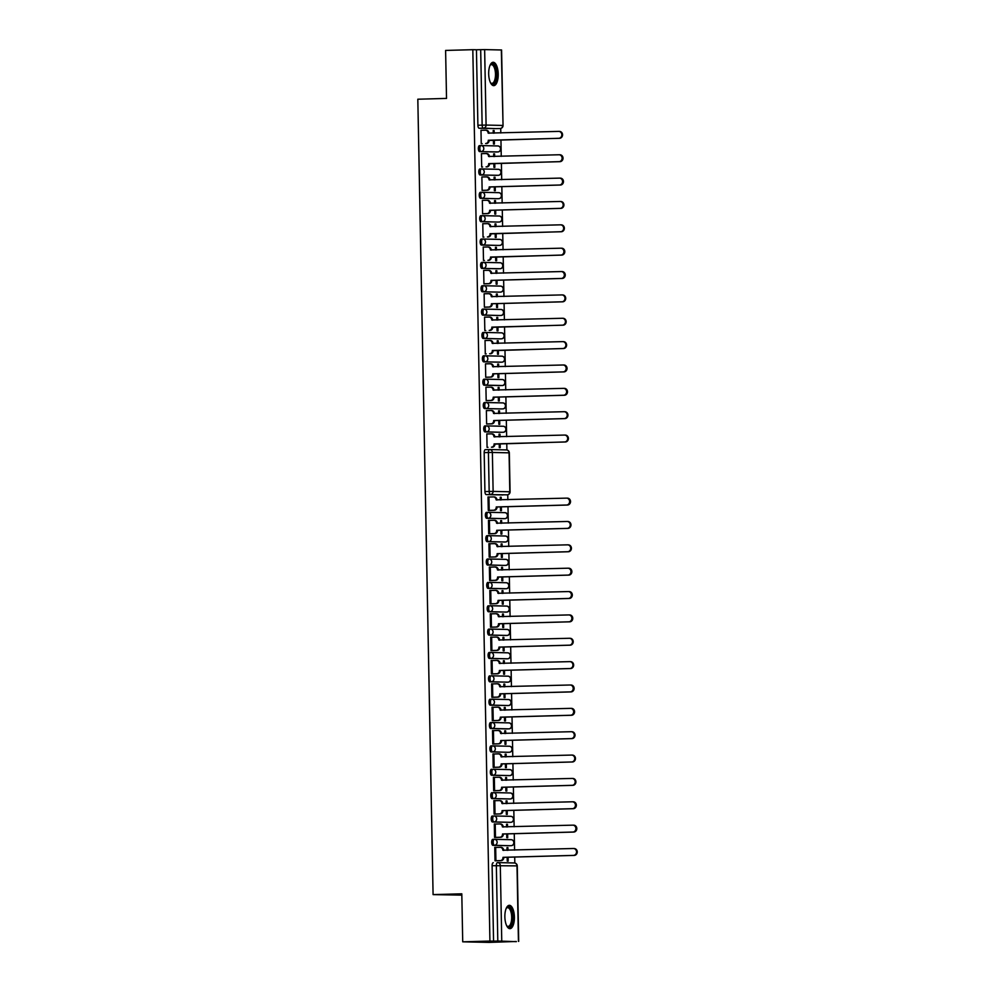 <?xml version="1.0" encoding="UTF-8"?>
<svg xmlns="http://www.w3.org/2000/svg" width="992" height="992" viewBox="0 0 992 992"><rect width="100%" height="100%" fill="white"/><g stroke="black" fill="none" stroke-linecap="round" stroke-linejoin="round"><path stroke-width="1.49" d="M488.448 535.643L486.998 535.692A3.001 1.228 88.4 0 0 486.973 535.692A3.001 1.228 88.4 0 0 485.832 538.656A3.001 1.228 88.4 0 0 487.109 541.682L488.622 541.632A3.001 1.228 -91.6 0 1 487.332 538.619A3.001 1.228 -91.6 0 1 488.473 535.643A3.001 1.228 -91.6 0 1 488.498 535.643A3.001 2.74 91.3 0 1 491.288 538.569A3.001 2.74 91.3 0 1 488.622 541.632L505.312 542.004L487.109 541.682M491.908 792.633L491.933 792.633A3.001 1.228 88.4 0 0 491.908 792.633A3.001 1.228 88.4 0 0 490.767 795.596A3.001 1.228 88.4 0 0 492.044 798.622L493.545 798.585A3.001 1.228 -91.6 0 1 492.268 795.559A3.001 1.228 -91.6 0 1 493.408 792.596A3.001 1.228 -91.6 0 1 493.433 792.596A3.001 2.74 91.3 0 1 496.223 795.51A3.001 2.74 91.3 0 1 493.545 798.585L510.248 798.957A3.001 1.228 -91.6 0 1 510.248 798.957A3.001 3.001 0 0 0 513.186 795.956A3.001 3.001 0 0 0 510.248 792.968A3.001 2.74 91.3 0 1 510.248 798.957L492.044 798.622M492.354 815.994L492.379 815.994A3.001 1.228 88.4 0 0 492.354 815.994A3.001 1.228 88.4 0 0 491.214 818.958A3.001 1.228 88.4 0 0 492.491 821.984L494.004 821.946A3.001 1.228 -91.6 0 1 492.714 818.921A3.001 1.228 -91.6 0 1 493.855 815.957A3.001 1.228 -91.6 0 1 493.88 815.957A3.001 2.74 91.3 0 1 496.67 818.871A3.001 2.74 91.3 0 1 494.004 821.946L510.694 822.318A3.001 1.228 -91.6 0 1 510.694 822.318A3.001 3.001 0 0 0 513.633 819.305A3.001 3.001 0 0 0 510.706 816.317A3.001 2.74 91.3 0 1 510.694 822.318L492.491 821.984M491.462 769.271L491.486 769.271A3.001 1.228 88.4 0 0 491.462 769.271A3.001 1.228 88.4 0 0 490.321 772.247A3.001 1.228 88.4 0 0 491.598 775.26L493.098 775.223A3.001 1.228 -91.6 0 1 491.821 772.198A3.001 1.228 -91.6 0 1 492.962 769.234A3.001 1.228 -91.6 0 1 492.987 769.234A3.001 2.74 91.3 0 1 495.777 772.148A3.001 2.74 91.3 0 1 493.098 775.223L509.789 775.595L491.598 775.26M492.491 745.872L491.04 745.922A3.001 1.228 88.4 0 0 491.015 745.922A3.001 1.228 88.4 0 0 489.874 748.886A3.001 1.228 88.4 0 0 491.152 751.911L492.652 751.862A3.001 1.228 -91.6 0 1 491.375 748.848A3.001 1.228 -91.6 0 1 492.516 745.872A3.001 1.228 -91.6 0 1 492.54 745.872A3.001 2.74 91.3 0 1 495.33 748.799A3.001 2.74 91.3 0 1 492.652 751.862L507.842 752.283L491.152 751.911M492.044 722.523L490.581 722.56A3.001 1.228 88.4 0 0 490.556 722.56A3.001 1.228 88.4 0 0 489.416 725.524A3.001 1.228 88.4 0 0 490.705 728.55L492.206 728.5A3.001 1.228 -91.6 0 1 490.928 725.487A3.001 1.228 -91.6 0 1 492.069 722.511A3.001 1.228 -91.6 0 1 492.094 722.511A3.001 2.74 -88.7 0 1 492.218 722.511L508.908 722.883A3.001 2.74 -88.7 0 0 508.784 722.883L492.342 722.523M490.11 699.199L490.135 699.199A3.001 1.228 88.4 0 0 490.11 699.199A3.001 1.228 88.4 0 0 488.969 702.162A3.001 1.228 88.4 0 0 490.246 705.188L491.759 705.151A3.001 1.228 -91.6 0 1 490.47 702.125A3.001 1.228 -91.6 0 1 491.61 699.162A3.001 1.228 -91.6 0 1 491.635 699.162A3.001 2.74 91.3 0 1 494.438 702.076A3.001 2.74 91.3 0 1 491.759 705.151L508.45 705.523A3.001 1.228 -91.6 0 1 508.45 705.523A3.001 3.001 0 0 0 511.388 702.51A3.001 3.001 0 0 0 508.462 699.534A3.001 2.74 91.3 0 1 508.45 705.523L490.246 705.188M489.664 675.837L489.688 675.837A3.001 1.228 88.4 0 0 489.664 675.837A3.001 1.228 88.4 0 0 488.523 678.813A3.001 1.228 88.4 0 0 489.8 681.826L491.313 681.789A3.001 1.228 -91.6 0 1 490.023 678.764A3.001 1.228 -91.6 0 1 491.164 675.8A3.001 1.228 -91.6 0 1 491.189 675.8A3.001 2.74 91.3 0 1 493.979 678.714A3.001 2.74 91.3 0 1 491.313 681.789L508.003 682.161A3.001 1.228 -91.6 0 1 508.003 682.161A3.001 3.001 0 0 0 510.942 679.16A3.001 3.001 0 0 0 508.016 676.172A3.001 2.74 91.3 0 1 508.003 682.161L489.8 681.826M490.693 652.438L489.242 652.476A3.001 1.228 88.4 0 0 489.217 652.476A3.001 1.228 88.4 0 0 488.076 655.452A3.001 1.228 88.4 0 0 489.354 658.465L490.854 658.428A3.001 1.228 -91.6 0 1 489.577 655.402A3.001 1.228 -91.6 0 1 490.718 652.438A3.001 1.228 -91.6 0 1 490.742 652.438A3.001 2.74 91.3 0 1 493.532 655.365A3.001 2.74 91.3 0 1 490.854 658.428L507.557 658.8L489.354 658.465M490.246 629.077L488.796 629.126A3.001 1.228 88.4 0 0 488.771 629.126A3.001 1.228 88.4 0 0 487.63 632.09A3.001 1.228 88.4 0 0 488.907 635.116L490.408 635.066A3.001 1.228 -91.6 0 1 489.13 632.053A3.001 1.228 -91.6 0 1 490.271 629.077A3.001 1.228 -91.6 0 1 490.296 629.077A3.001 2.74 91.3 0 1 493.086 632.003A3.001 2.74 91.3 0 1 490.408 635.066L507.098 635.438A3.001 1.228 -91.6 0 1 507.098 635.438A3.001 3.001 0 0 0 510.037 632.437A3.001 3.001 0 0 0 507.11 629.449A3.001 2.74 91.3 0 1 507.098 635.438L488.907 635.116M488.312 605.765L488.337 605.765A3.001 1.228 88.4 0 0 488.312 605.765A3.001 1.228 88.4 0 0 487.184 608.728A3.001 1.228 88.4 0 0 488.461 611.754L489.961 611.717A3.001 1.228 -91.6 0 1 488.684 608.691A3.001 1.228 -91.6 0 1 489.825 605.728A3.001 1.228 -91.6 0 1 489.85 605.728A3.001 2.74 91.3 0 1 492.64 608.642A3.001 2.74 91.3 0 1 489.961 611.717L506.652 612.076A3.001 1.228 -91.6 0 1 506.652 612.076A3.001 3.001 0 0 0 509.59 609.076A3.001 3.001 0 0 0 506.664 606.087A3.001 2.74 91.3 0 1 506.652 612.076L488.461 611.754M487.866 582.403L487.89 582.403A3.001 1.228 88.4 0 0 487.866 582.403A3.001 1.228 88.4 0 0 486.725 585.367A3.001 1.228 88.4 0 0 488.014 588.392L489.515 588.355A3.001 1.228 -91.6 0 1 488.238 585.33A3.001 1.228 -91.6 0 1 489.378 582.366A3.001 1.228 -91.6 0 1 489.403 582.366A3.001 2.74 -88.7 0 1 489.527 582.366L506.218 582.738A3.001 2.74 -88.7 0 0 506.094 582.738L489.651 582.366M488.895 559.004L487.444 559.042A3.001 1.228 88.4 0 0 487.419 559.042A3.001 1.228 88.4 0 0 486.278 562.018A3.001 1.228 88.4 0 0 487.556 565.031L489.068 564.994A3.001 1.228 -91.6 0 1 487.779 561.968A3.001 1.228 -91.6 0 1 488.92 559.004A3.001 1.228 -91.6 0 1 488.944 559.004A3.001 2.74 91.3 0 1 491.747 561.918A3.001 2.74 91.3 0 1 489.068 564.994L504.258 565.403L487.556 565.031M494.276 839.306L492.826 839.356A3.001 1.228 88.4 0 0 492.801 839.356A3.001 1.228 88.4 0 0 491.66 842.32A3.001 1.228 88.4 0 0 492.937 845.345L494.45 845.296A3.001 1.228 -91.6 0 1 493.16 842.282A3.001 1.228 -91.6 0 1 494.301 839.306A3.001 1.228 -91.6 0 1 494.326 839.306A3.001 2.74 91.3 0 1 497.128 842.233A3.001 2.74 91.3 0 1 494.45 845.296L509.64 845.717L492.937 845.345M486.526 512.331L486.551 512.331A3.001 1.228 88.4 0 0 486.526 512.331A3.001 1.228 88.4 0 0 485.386 515.294A3.001 1.228 88.4 0 0 486.663 518.32L488.163 518.27A3.001 1.228 -91.6 0 1 486.886 515.257A3.001 1.228 -91.6 0 1 488.027 512.281A3.001 1.228 -91.6 0 1 488.052 512.281A3.001 2.74 91.3 0 1 490.842 515.208A3.001 2.74 91.3 0 1 488.163 518.27L504.866 518.642A3.001 1.228 -91.6 0 1 504.866 518.642A3.001 3.001 0 0 0 507.805 515.642A3.001 3.001 0 0 0 504.866 512.653A3.001 2.74 91.3 0 1 504.866 518.642L486.663 518.32M496.769 175.348L496.794 175.348A3.001 1.228 -91.6 0 1 496.794 175.348A3.001 1.228 -91.6 0 1 496.769 175.348L480.066 174.976A3.001 1.228 -91.6 0 1 478.789 171.951A3.001 1.228 -91.6 0 1 479.93 168.987A3.001 1.228 -91.6 0 1 479.954 168.987L481.405 168.938A3.001 1.228 -91.6 0 1 481.455 168.938A3.001 2.74 91.3 0 1 484.257 171.864A3.001 2.74 91.3 0 1 481.579 174.927A3.001 1.228 -91.6 0 1 480.289 171.914A3.001 1.228 -91.6 0 1 481.43 168.938L479.93 168.987M482.162 192.299L498.604 192.671A3.001 2.74 91.3 0 1 501.394 195.585A3.001 2.74 91.3 0 1 498.716 198.66A3.001 1.228 -91.6 0 1 498.716 198.66L497.215 198.698A3.001 1.228 -91.6 0 1 497.215 198.698A3.001 1.228 -91.6 0 1 497.24 198.698L480.525 198.326A3.001 1.228 -91.6 0 1 479.235 195.312A3.001 1.228 -91.6 0 1 480.376 192.336A3.001 1.228 -91.6 0 1 480.401 192.336L481.864 192.299A3.001 1.228 -91.6 0 1 481.914 192.299A3.001 2.74 91.3 0 1 484.704 195.213A3.001 2.74 91.3 0 1 482.025 198.288A3.001 1.228 -91.6 0 1 480.748 195.263A3.001 1.228 -91.6 0 1 481.889 192.299L480.376 192.336M497.711 222.059A3.001 1.228 -91.6 0 1 497.686 222.059L480.971 221.687A3.001 1.228 -91.6 0 1 479.694 218.662A3.001 1.228 -91.6 0 1 480.822 215.698A3.001 1.228 -91.6 0 1 480.847 215.698L482.31 215.661M498.158 245.421A3.001 1.228 -91.6 0 1 498.133 245.421L481.418 245.049A3.001 1.228 -91.6 0 1 480.14 242.023A3.001 1.228 -91.6 0 1 481.281 239.06A3.001 1.228 -91.6 0 1 481.306 239.06L482.757 239.022M498.554 268.782L498.579 268.782A3.001 1.228 -91.6 0 1 498.579 268.782A3.001 1.228 -91.6 0 1 498.554 268.782L481.864 268.41A3.001 1.228 -91.6 0 1 480.587 265.385A3.001 1.228 -91.6 0 1 481.728 262.421A3.001 1.228 -91.6 0 1 481.752 262.421L483.203 262.372A3.001 1.228 -91.6 0 1 483.253 262.372A3.001 2.74 91.3 0 1 486.043 265.298A3.001 2.74 91.3 0 1 483.364 268.361A3.001 1.228 -91.6 0 1 482.087 265.348A3.001 1.228 -91.6 0 1 483.228 262.372L481.728 262.421M483.947 285.746L500.402 286.105A3.001 2.74 91.3 0 1 503.192 289.032A3.001 2.74 91.3 0 1 500.514 292.094A3.001 1.228 -91.6 0 1 500.514 292.094L499.013 292.132A3.001 1.228 -91.6 0 1 499.013 292.132A3.001 1.228 -91.6 0 1 499.038 292.132L482.31 291.772A3.001 1.228 -91.6 0 1 481.033 288.746A3.001 1.228 -91.6 0 1 482.174 285.77A3.001 1.228 -91.6 0 1 482.199 285.77L483.65 285.733A3.001 1.228 -91.6 0 1 483.699 285.733A3.001 2.74 91.3 0 1 486.489 288.66A3.001 2.74 91.3 0 1 483.823 291.722A3.001 1.228 -91.6 0 1 482.534 288.697A3.001 1.228 -91.6 0 1 483.674 285.733L482.174 285.77M499.509 315.493A3.001 1.228 -91.6 0 1 499.484 315.493L482.757 315.121A3.001 1.228 -91.6 0 1 481.48 312.108A3.001 1.228 -91.6 0 1 482.62 309.132A3.001 1.228 -91.6 0 1 482.645 309.132L484.096 309.095A3.001 1.228 -91.6 0 1 484.146 309.095A3.001 2.74 -88.7 0 1 484.27 309.095L500.972 309.467A3.001 2.74 -88.7 0 0 500.848 309.467L484.394 309.095M499.956 338.855A3.001 1.228 -91.6 0 1 499.931 338.855L483.216 338.483A3.001 1.228 -91.6 0 1 481.926 335.457A3.001 1.228 -91.6 0 1 483.067 332.494A3.001 1.228 -91.6 0 1 483.092 332.494L484.555 332.456M500.352 362.216L501.853 362.167A3.001 1.228 -91.6 0 0 501.878 362.167L500.377 362.216A3.001 1.228 -91.6 0 1 500.377 362.216A3.001 1.228 -91.6 0 1 500.352 362.216L483.662 361.844A3.001 1.228 -91.6 0 1 482.385 358.819A3.001 1.228 -91.6 0 1 483.526 355.855A3.001 1.228 -91.6 0 1 483.55 355.855L485.001 355.818A3.001 1.228 -91.6 0 1 485.051 355.806A3.001 2.74 91.3 0 1 487.841 358.732A3.001 2.74 91.3 0 1 485.162 361.807A3.001 1.228 -91.6 0 1 483.885 358.782A3.001 1.228 -91.6 0 1 485.026 355.806L483.526 355.855M500.799 385.578L500.824 385.578A3.001 1.228 -91.6 0 1 500.824 385.578A3.001 1.228 -91.6 0 1 500.799 385.578L484.108 385.206A3.001 1.228 -91.6 0 1 482.831 382.18A3.001 1.228 -91.6 0 1 483.972 379.217A3.001 1.228 -91.6 0 1 483.997 379.217L485.448 379.167A3.001 1.228 -91.6 0 1 485.497 379.167A3.001 2.74 -88.7 0 1 485.621 379.167L502.312 379.539A3.001 2.74 -88.7 0 0 502.188 379.539L485.745 379.18M486.192 402.541L502.634 402.901A3.001 2.74 91.3 0 1 505.436 405.815A3.001 2.74 91.3 0 1 502.758 408.89A3.001 1.228 -91.6 0 1 502.758 408.89L501.245 408.927A3.001 1.228 -91.6 0 1 501.245 408.927A3.001 1.228 -91.6 0 1 501.27 408.927L484.555 408.555A3.001 1.228 -91.6 0 1 483.278 405.542A3.001 1.228 -91.6 0 1 484.418 402.566A3.001 1.228 -91.6 0 1 484.443 402.566L485.894 402.529A3.001 1.228 -91.6 0 1 485.944 402.529A3.001 2.74 91.3 0 1 488.734 405.455A3.001 2.74 91.3 0 1 486.055 408.518A3.001 1.228 -91.6 0 1 484.778 405.492A3.001 1.228 -91.6 0 1 485.919 402.529L484.418 402.566M501.754 432.289A3.001 1.228 -91.6 0 1 501.729 432.289L485.001 431.917A3.001 1.228 -91.6 0 1 483.724 428.891A3.001 1.228 -91.6 0 1 484.865 425.928A3.001 1.228 -91.6 0 1 484.89 425.928L486.34 425.89M496.322 151.987L497.823 151.937A3.001 1.228 -91.6 0 0 497.848 151.937L496.347 151.987A3.001 1.228 -91.6 0 1 496.347 151.987A3.001 1.228 -91.6 0 1 496.322 151.987L479.62 151.615A3.001 1.228 -91.6 0 1 478.342 148.589A3.001 1.228 -91.6 0 1 479.483 145.626A3.001 1.228 -91.6 0 1 479.508 145.626L480.959 145.588M504.866 916.881A11.681 4.762 -91.6 0 1 509.318 905.312A11.681 4.762 -91.6 0 1 514.402 917.092A11.681 4.762 -91.6 0 1 509.962 928.661A11.681 4.762 -91.6 0 1 504.866 916.881M488.684 73.867A11.681 4.762 -91.6 0 1 493.136 62.285A11.681 4.762 -91.6 0 1 498.22 74.078A11.681 4.762 -91.6 0 1 493.768 85.647A11.681 4.762 -91.6 0 1 488.684 73.867M462.718 941.817L461.801 893.817L433.082 894.61L417.818 99.212L446.524 98.419L445.606 50.431L472.812 49.687L489.924 941.061L462.718 941.817L489.13 942.4L516.336 941.47M514.823 863.015L514.712 857.051M514.575 850.119L514.265 833.689M514.129 826.77L513.819 810.34M513.682 803.408L513.372 786.978M513.236 780.047L512.914 763.617M512.79 756.685L512.467 740.255M512.343 733.336L512.021 716.894M511.884 709.974L511.574 693.544M511.438 686.613L511.128 670.183M510.992 663.251L510.682 646.821M510.545 639.89L510.223 623.46M510.099 616.54L509.776 600.098M509.652 593.179L509.33 576.749M509.194 569.817L508.884 553.387M508.747 546.456L508.437 530.026M508.301 523.094L507.991 506.664M507.854 499.745L507.755 494.76M506.9 449.971L506.776 443.585M506.639 436.654L506.329 420.224M506.193 413.292L505.883 396.862M505.746 389.943L505.424 373.513M505.3 366.581L504.978 350.151M504.854 343.22L504.531 326.79M504.395 319.858L504.085 303.428M503.948 296.509L503.638 280.066M503.502 273.147L503.192 256.717M503.056 249.786L502.733 233.356M502.609 226.424L502.287 209.994M502.15 203.062L501.84 186.632M501.704 179.713L501.394 163.271M501.258 156.352L500.948 139.922M500.811 132.99L500.724 128.427M461.826 895.131L433.082 894.61M507.954 850.305L507.904 847.614L506.986 847.639M507.904 847.614L506.986 847.602L507.036 850.33M495.665 847.354L494.76 847.379L495.008 860.808L495.926 860.82L495.665 847.354L494.76 847.329M507.507 826.944L507.458 824.265L506.54 824.29M507.458 824.265L506.54 824.24L506.59 826.968M495.219 823.992L494.301 823.968L494.562 837.446L495.479 837.471L495.219 823.992L494.301 824.017M506.726 833.9L506.788 837.719L507.706 837.732L507.631 833.875M488.287 510.421L489.205 510.446L488.944 496.967L488.027 496.942L488.287 510.421M500.439 506.875L500.514 510.694L501.431 510.719L501.357 506.85M501.679 523.28L501.617 520.602L500.7 520.626M501.617 520.602L500.7 520.577L500.762 523.305M489.391 520.329L488.473 520.304L488.734 533.783L489.651 533.795L489.391 520.329L488.473 520.354M500.886 530.236L500.96 534.056L501.878 534.068L501.803 530.212M502.126 546.642L502.076 543.951L501.158 543.976M502.076 543.951L501.158 543.938L501.208 546.666M489.837 543.678L488.92 543.703L489.18 557.144L490.098 557.157L489.837 543.678L488.92 543.666M501.344 553.598L501.406 557.405L502.324 557.43L502.25 553.573M502.572 570.003L502.522 567.312L501.605 567.337M502.522 567.312L501.605 567.288L501.654 570.028M490.284 567.04L489.366 567.015L489.626 580.494L490.544 580.518L490.284 567.04L489.378 567.064M501.791 576.947L501.865 580.766L502.783 580.791L502.708 576.922M503.018 593.365L502.969 590.674L502.051 590.699L502.101 593.39M502.969 590.674L502.051 590.649M490.742 590.401L489.825 590.376L490.073 603.855L490.99 603.88L490.742 590.401L489.825 590.426M502.237 600.309L502.312 604.128L503.229 604.153L503.155 600.284M503.465 616.714L503.415 614.036L502.498 614.06M503.415 614.036L502.498 614.011L502.547 616.739M491.189 613.763L490.271 613.738L490.532 627.217L491.449 627.242L491.189 613.763L490.271 613.788M502.684 623.67L502.758 627.49L503.676 627.502L503.601 623.646M503.911 640.076L503.862 637.385L502.944 637.41M503.862 637.385L502.944 637.372L502.994 640.1M491.635 637.112L490.718 637.1L490.978 650.578L491.896 650.591L491.635 637.112L490.718 637.149M503.13 647.032L503.204 650.851L504.122 650.864L504.048 647.007M504.37 663.437L504.308 660.746L503.39 660.771M504.308 660.746L503.39 660.734L503.452 663.462M492.082 660.474L491.164 660.498L491.424 673.928L492.342 673.952L492.082 660.474L491.164 660.461M503.576 670.394L503.651 674.2L504.568 674.225L504.494 670.369M504.816 686.799L504.767 684.108L503.849 684.133L503.899 686.824M504.767 684.108L503.849 684.083M492.528 683.835L491.61 683.81L491.871 697.289L492.788 697.314L492.528 683.835L491.61 683.86M504.035 693.743L504.097 697.562L505.015 697.587L504.94 693.718M505.263 710.148L505.213 707.47L504.296 707.494M505.213 707.47L504.296 707.445L504.345 710.173M492.974 707.197L492.057 707.172L492.317 720.651L493.235 720.676L492.974 707.197L492.069 707.222M504.482 717.104L504.556 720.924L505.474 720.948L505.399 717.08M505.709 733.51L505.66 730.831L504.742 730.856M505.66 730.831L504.742 730.806L504.792 733.534M493.433 730.558L492.516 730.534L492.776 744.012L493.681 744.025L493.433 730.558L492.516 730.583M504.928 740.466L505.002 744.285L505.92 744.298L505.846 740.441M506.156 756.871L506.106 754.18L505.188 754.205M506.106 754.18L505.188 754.168L505.238 756.896M493.88 753.908L492.962 753.932L493.222 767.374L494.14 767.386L493.88 753.908L492.962 753.895M505.374 763.828L505.449 767.634L506.366 767.659L506.292 763.803M506.602 780.233L506.552 777.542L505.635 777.567L505.684 780.258M506.552 777.542L505.635 777.517M494.326 777.269L493.408 777.257L493.669 790.723L494.586 790.748L494.326 777.269L493.408 777.294M505.821 787.177L505.895 790.996L506.813 791.021L506.738 787.152M507.061 803.594L506.999 800.904L506.081 800.928M506.999 800.904L506.081 800.879L506.143 803.619M494.772 800.631L493.855 800.606L494.115 814.085L495.033 814.11L494.772 800.631L493.855 800.656M506.267 810.538L506.342 814.358L507.259 814.382L507.185 810.514M504.705 588.764L504.73 588.764A3.001 1.228 88.4 0 0 504.754 588.764A3.001 1.228 88.4 0 1 504.705 588.764L488.014 588.392M507.445 728.922A3.001 1.228 88.4 0 1 507.42 728.922A3.001 1.228 88.4 0 0 507.42 728.922L490.705 728.55M516.336 941.656L497.798 941.024L496.347 865.557A3.001 1.228 -91.6 0 1 497.488 862.594A3.001 1.228 -91.6 0 1 497.513 862.594A3.001 2.74 91.3 0 1 500.303 865.52L501.754 940.986M493.247 862.705L493.272 862.705A3.001 1.228 88.4 0 0 493.247 862.705A3.001 1.228 88.4 0 0 492.106 865.681L493.557 941.148L497.798 941.024M493.557 941.148L489.924 941.061M495.913 128.625A3.001 1.228 -91.6 0 1 495.888 128.625L479.173 128.253A3.001 1.228 -91.6 0 1 477.896 125.228L476.445 49.761L484.642 49.6L501.592 49.984L503.043 125.451L501.332 49.972M499.1 436.864L499.05 434.174L499.968 434.198L499.05 434.223M487.99 447.318L487.072 447.38L486.812 433.901L487.729 433.926L486.812 433.95M487.543 423.956L486.626 424.018L486.365 410.552L487.283 410.564L486.365 410.589M499.695 420.41L499.77 424.316L498.852 424.291L498.778 420.434M498.654 413.503L498.592 410.824L499.509 410.837L498.592 410.862M487.097 400.607L486.179 400.669L485.919 387.19L490.296 387.14A3.001 2.74 -88.7 0 1 490.42 387.14L491.214 387.165A3.001 2.74 91.3 0 1 493.88 390.079L493.88 390.265M499.249 397.048L499.323 400.954L498.406 400.942L498.331 397.073M498.195 390.141L498.145 387.463L499.063 387.475L498.145 387.5M486.65 377.245L485.733 377.307L485.472 363.828L489.85 363.779A3.001 2.74 -88.7 0 1 489.974 363.779L490.767 363.804A3.001 2.74 91.3 0 1 493.433 366.718L493.433 366.904M498.802 373.686L498.877 377.592L497.959 377.58L497.885 373.711M498.616 364.126L497.699 364.151L498.616 364.126L498.666 366.767M486.192 353.884L485.286 353.946L485.026 340.467L485.944 340.492L485.026 340.516M498.356 350.325L498.43 354.243L497.513 354.218L497.438 350.35M497.302 343.43L497.252 340.74L498.17 340.764L497.252 340.789M485.745 330.522L484.828 330.584L484.567 317.105L485.485 317.13L484.58 317.155M497.91 326.976L497.984 330.882L497.066 330.857L496.992 327M496.856 320.069L496.806 317.378L497.724 317.403L496.806 317.428M485.299 307.173L484.381 307.222L484.121 293.756L488.498 293.706A3.001 2.74 -88.7 0 1 488.622 293.706L489.416 293.719A3.001 2.74 91.3 0 1 492.082 296.645L492.094 296.831M497.451 303.614L497.525 307.52L496.608 307.495L496.533 303.639M496.409 296.707L496.36 294.029L497.277 294.041L496.36 294.066M484.852 283.811L483.935 283.873L483.674 270.394L488.052 270.345A3.001 2.74 -88.7 0 1 488.176 270.345L488.969 270.37A3.001 2.74 91.3 0 1 491.635 273.284L491.648 273.47M497.004 280.252L497.079 284.158L496.161 284.146L496.087 280.277M496.818 270.68L495.901 270.704L496.818 270.68L496.868 273.321M484.406 260.45L483.488 260.512L483.228 247.033L484.146 247.058L483.228 247.082M496.558 256.891L496.632 260.797L495.715 260.784L495.64 256.916M495.504 249.996L495.454 247.306L496.372 247.33L495.454 247.355M483.96 237.088L483.042 237.15L482.782 223.671L483.699 223.696L482.782 223.721M496.112 233.542L496.186 237.448L495.268 237.423L495.194 233.566M495.058 226.635L495.008 223.944L495.926 223.969L495.008 223.994M483.501 213.726L482.583 213.788L482.335 200.322L486.712 200.272A3.001 2.74 -88.7 0 1 486.836 200.272L487.63 200.285A3.001 2.74 91.3 0 1 490.296 203.211L490.296 203.397M495.665 210.18L495.74 214.086L494.822 214.061L494.748 210.205M494.611 203.273L494.562 200.582L495.479 200.607L494.562 200.632M483.054 190.377L482.137 190.439L481.876 176.96L486.254 176.911A3.001 2.74 -88.7 0 1 486.378 176.911L487.171 176.923A3.001 2.74 91.3 0 1 489.85 179.85L489.85 180.036M495.219 186.818L495.293 190.724L494.376 190.7L494.301 186.843M495.033 177.246L494.115 177.27L495.033 177.246L495.082 179.887M482.608 167.016L481.69 167.078L481.43 153.599L482.348 153.624L481.43 153.648M494.76 163.457L494.834 167.363L493.917 167.35L493.842 163.482M493.718 156.562L493.669 153.872L494.586 153.896L493.669 153.921M482.162 143.654L481.244 143.716L480.984 130.237L481.901 130.262L480.984 130.287M494.314 140.095L494.388 144.014L493.47 143.989L493.396 140.12M494.586 153.896L494.636 156.538M493.272 133.201L493.21 130.51L494.128 130.535L494.177 133.176M494.128 130.535L493.21 130.56M499.968 434.198L500.018 436.84M500.142 443.771L500.216 447.677L499.298 447.652L499.224 443.796M499.509 410.837L499.559 413.478M499.063 387.475L499.112 390.116M498.17 340.764L498.22 343.406M497.724 317.403L497.773 320.044M497.277 294.041L497.327 296.682M496.372 247.33L496.422 249.972M495.926 223.969L495.975 226.61M495.479 200.607L495.529 203.248M494.165 179.912L494.115 177.233M495.963 273.346L495.901 270.667M497.748 366.792L497.699 364.101M476.445 49.761L472.812 49.687M484.642 49.6L486.092 125.066L502.783 125.438A3.001 2.74 -88.7 0 1 500.104 128.514A3.001 1.228 -91.6 0 0 500.129 128.514A3.001 1.228 -91.6 0 1 500.129 128.514L495.888 128.625A3.001 1.228 -91.6 0 1 495.864 128.625L483.414 128.142A3.001 1.228 -91.6 0 1 482.137 125.116L480.686 49.65M486.638 425.89L503.093 426.262A3.001 2.74 91.3 0 1 505.883 429.176A3.001 2.74 91.3 0 1 503.204 432.252A3.001 1.228 -91.6 0 0 503.229 432.252L501.729 432.289A3.001 1.228 -91.6 0 1 501.704 432.289L486.514 431.88A3.001 1.228 -91.6 0 1 485.224 428.854A3.001 1.228 -91.6 0 1 486.365 425.89A3.001 1.228 -91.6 0 1 486.39 425.89A3.001 2.74 91.3 0 1 489.18 428.804A3.001 2.74 91.3 0 1 486.514 431.88L485.001 431.917M501.022 315.456A3.001 1.228 -91.6 0 1 500.985 315.456L499.484 315.493A3.001 1.228 -91.6 0 1 499.46 315.493L484.27 315.084A3.001 1.228 -91.6 0 1 482.98 312.058A3.001 1.228 -91.6 0 1 484.121 309.095L482.62 309.132M484.852 332.456L501.295 332.828A3.001 2.74 91.3 0 1 504.085 335.742A3.001 2.74 91.3 0 1 501.406 338.818A3.001 1.228 -91.6 0 0 501.431 338.818L499.931 338.855A3.001 1.228 -91.6 0 1 499.906 338.855L484.716 338.446A3.001 1.228 -91.6 0 1 483.439 335.42A3.001 1.228 -91.6 0 1 484.58 332.456A3.001 1.228 -91.6 0 1 484.604 332.456A3.001 2.74 91.3 0 1 487.394 335.37A3.001 2.74 91.3 0 1 484.716 338.446L483.216 338.483M499.633 245.384A3.001 3.001 0 0 0 502.547 242.37A3.001 3.001 0 0 0 499.621 239.382A3.001 2.74 -88.7 0 1 499.608 245.384A3.001 1.228 -91.6 0 0 499.633 245.384A3.001 1.228 -91.6 0 1 499.633 245.384L498.133 245.421A3.001 1.228 -91.6 0 1 498.108 245.421L482.918 245.012A3.001 1.228 -91.6 0 1 481.641 241.986A3.001 1.228 -91.6 0 1 482.782 239.022A3.001 1.228 -91.6 0 1 482.806 239.022A3.001 2.74 -88.7 0 1 482.93 239.022L499.621 239.382A3.001 2.74 -88.7 0 0 499.497 239.394L483.054 239.022M482.608 215.661L499.05 216.033A3.001 2.74 91.3 0 1 501.84 218.947A3.001 2.74 91.3 0 1 499.162 222.022A3.001 1.228 -91.6 0 1 499.162 222.022L497.686 222.059A3.001 1.228 -91.6 0 1 497.662 222.059L482.472 221.65A3.001 1.228 -91.6 0 1 481.194 218.624A3.001 1.228 -91.6 0 1 482.335 215.661A3.001 1.228 -91.6 0 1 482.36 215.661A3.001 2.74 91.3 0 1 485.15 218.575A3.001 2.74 91.3 0 1 482.472 221.65L480.971 221.687M494.574 839.319L511.029 839.678A3.001 2.74 91.3 0 1 513.819 842.605A3.001 2.74 91.3 0 1 511.14 845.668A3.001 1.228 -91.6 0 0 511.165 845.668L509.665 845.717A3.001 1.228 88.4 0 0 509.665 845.717A3.001 1.228 88.4 0 0 509.69 845.717M507.172 857.262L507.247 861.081L508.164 861.093L508.09 857.237M510.719 822.318L509.218 822.356A3.001 1.228 88.4 0 0 509.218 822.356A3.001 1.228 88.4 0 0 509.243 822.356M504.258 565.403A3.001 1.228 88.4 0 0 504.283 565.403A3.001 1.228 88.4 0 0 504.308 565.403L505.784 565.366A3.001 1.228 -91.6 0 1 505.759 565.366A3.001 2.74 91.3 0 0 505.771 559.376A3.001 2.74 91.3 0 0 505.647 559.376L489.192 559.004M505.151 612.126A3.001 1.228 88.4 0 0 505.176 612.126A3.001 1.228 88.4 0 0 505.201 612.126L506.676 612.076M507.123 635.438L505.622 635.488A3.001 1.228 88.4 0 0 505.622 635.488A3.001 1.228 88.4 0 0 505.647 635.488M490.99 652.451L507.433 652.81A3.001 2.74 91.3 0 1 510.235 655.724A3.001 2.74 91.3 0 1 507.557 658.8A3.001 1.228 -91.6 0 0 507.582 658.8L506.069 658.837A3.001 1.228 88.4 0 0 506.069 658.837A3.001 1.228 88.4 0 0 506.094 658.837M506.503 682.198A3.001 1.228 88.4 0 0 506.528 682.198A3.001 1.228 88.4 0 0 506.552 682.198L508.028 682.161M506.949 705.56A3.001 1.228 88.4 0 0 506.974 705.56A3.001 1.228 88.4 0 0 506.999 705.56L508.474 705.523M492.788 745.885L509.231 746.244A3.001 2.74 91.3 0 1 512.021 749.171A3.001 2.74 91.3 0 1 509.342 752.234A3.001 1.228 -91.6 0 0 509.367 752.234L507.867 752.283A3.001 1.228 88.4 0 0 507.867 752.283A3.001 1.228 88.4 0 0 507.892 752.271M508.288 775.632A3.001 1.228 88.4 0 0 508.313 775.632A3.001 1.228 88.4 0 0 508.338 775.632L509.814 775.595A3.001 1.228 -91.6 0 1 509.789 775.595A3.001 2.74 91.3 0 0 509.801 769.606A3.001 2.74 91.3 0 0 509.677 769.606L493.235 769.234M508.735 798.994A3.001 1.228 88.4 0 0 508.76 798.994A3.001 1.228 88.4 0 0 508.784 798.994L510.272 798.957M488.746 535.655L505.201 536.015A3.001 2.74 91.3 0 1 507.991 538.941A3.001 2.74 91.3 0 1 505.312 542.004A3.001 1.228 -91.6 0 0 505.337 542.004L503.837 542.041A3.001 1.228 88.4 0 0 503.837 542.041A3.001 1.228 88.4 0 0 503.862 542.041M503.353 518.692A3.001 1.228 88.4 0 0 503.378 518.692A3.001 1.228 88.4 0 0 503.403 518.692L504.891 518.642M501.22 499.918L501.171 497.24L500.253 497.215L500.303 499.943M502.907 494.958L502.932 494.958A3.001 1.228 -91.6 0 1 502.932 494.958A3.001 1.228 -91.6 0 1 502.907 494.958L486.204 494.586A3.001 1.228 -91.6 0 1 484.927 491.561L484.183 452.625A3.001 1.228 -91.6 0 1 485.324 449.661A3.001 1.228 -91.6 0 1 485.348 449.661L489.54 449.55A3.001 1.228 88.4 0 0 488.424 452.513L484.183 452.625M501.171 497.24L500.253 497.265M488.944 496.967L488.027 496.992M488.287 140.232L489.093 140.467A3.001 2.74 91.3 0 1 486.415 143.542L485.621 143.518A3.001 2.74 -88.7 0 0 488.3 140.455L558.694 138.297A3.447 3.15 -88.7 0 0 558.707 131.403A3.447 3.15 -88.7 0 0 558.558 131.403L488.151 133.114A3.001 2.74 -88.7 0 0 485.361 130.2L480.984 130.312M485.609 130.2L486.154 130.212A3.001 2.74 91.3 0 1 488.944 133.126L488.957 133.312M558.843 131.415L559.352 131.415A3.447 3.15 91.3 0 1 562.563 134.862A3.447 3.15 91.3 0 1 559.488 138.31L489.081 140.244M488.287 510.396L493.57 510.248A3.001 2.74 -88.7 0 0 496.248 507.172L497.042 507.197A3.001 2.74 91.3 0 1 494.376 510.26L489.205 510.409M493.57 496.93L494.115 496.942A3.001 2.74 91.3 0 1 496.905 499.856L496.905 500.042M566.804 498.133L567.312 498.145A3.447 3.15 91.3 0 1 570.524 501.58A3.447 3.15 91.3 0 1 567.449 505.04L497.042 506.974M496.248 506.949L566.655 505.015A3.447 3.15 -88.7 0 0 566.668 498.133A3.447 3.15 -88.7 0 0 566.519 498.133L496.112 499.844A3.001 2.74 -88.7 0 0 493.322 496.918L488.027 497.066M488.734 163.581L489.54 163.829A3.001 2.74 91.3 0 1 486.861 166.892L486.068 166.879A3.001 2.74 -88.7 0 0 488.746 163.804L559.141 161.646A3.447 3.15 -88.7 0 0 559.153 154.764A3.447 3.15 -88.7 0 0 559.017 154.764L488.597 156.476A3.001 2.74 -88.7 0 0 485.807 153.549L481.43 153.673M486.055 153.562L486.601 153.574A3.001 2.74 91.3 0 1 489.391 156.488L489.403 156.674M559.302 154.764L559.81 154.777A3.447 3.15 91.3 0 1 563.022 158.212A3.447 3.15 91.3 0 1 559.934 161.671L489.527 163.606M482.137 190.365L486.514 190.241A3.001 2.74 -88.7 0 0 489.192 187.166L489.986 187.19A3.001 2.74 91.3 0 1 487.308 190.253L482.137 190.402M486.502 176.923L487.047 176.936A3.001 2.74 91.3 0 1 487.171 176.923M559.748 178.126L560.257 178.138A3.447 3.15 91.3 0 1 563.468 181.573A3.447 3.15 91.3 0 1 560.381 185.033L489.986 186.967M489.192 186.942L559.587 185.008A3.447 3.15 -88.7 0 0 559.6 178.126A3.447 3.15 -88.7 0 0 559.463 178.126L489.056 179.837A3.001 2.74 -88.7 0 0 486.378 176.911M482.583 213.714L486.96 213.602A3.001 2.74 -88.7 0 0 489.639 210.527L490.432 210.54A3.001 2.74 91.3 0 1 487.754 213.615L482.583 213.751M486.96 200.272L487.506 200.285A3.001 2.74 91.3 0 1 487.63 200.285M560.195 201.488L560.703 201.5A3.447 3.15 91.3 0 1 563.915 204.935A3.447 3.15 91.3 0 1 560.84 208.382L490.432 210.316M489.639 210.304L560.046 208.37A3.447 3.15 -88.7 0 0 560.046 201.475A3.447 3.15 -88.7 0 0 559.91 201.475L489.502 203.186A3.001 2.74 -88.7 0 0 486.836 200.272M490.085 233.666L490.879 233.901A3.001 2.74 91.3 0 1 488.2 236.976L487.407 236.952A3.001 2.74 -88.7 0 0 490.085 233.889L560.492 231.731A3.447 3.15 -88.7 0 0 560.505 224.837A3.447 3.15 -88.7 0 0 560.356 224.837L489.949 226.548A3.001 2.74 -88.7 0 0 487.159 223.634L482.782 223.746M487.407 223.634L487.952 223.646A3.001 2.74 91.3 0 1 490.742 226.573L490.742 226.746M560.641 224.849L561.15 224.862A3.447 3.15 91.3 0 1 564.361 228.296A3.447 3.15 91.3 0 1 561.286 231.744L490.879 233.678M490.532 257.015L491.325 257.263A3.001 2.74 91.3 0 1 488.659 260.338L487.866 260.313A3.001 2.74 -88.7 0 0 490.532 257.25L560.939 255.08A3.447 3.15 -88.7 0 0 560.951 248.198A3.447 3.15 -88.7 0 0 560.802 248.198L490.395 249.91A3.001 2.74 -88.7 0 0 487.605 246.983L483.228 247.107M487.853 246.996L488.399 247.008A3.001 2.74 91.3 0 1 491.189 249.922L491.189 250.108M561.088 248.198L561.596 248.211A3.447 3.15 91.3 0 1 564.808 251.646A3.447 3.15 91.3 0 1 561.732 255.105L491.325 257.04M483.935 283.799L488.312 283.675A3.001 2.74 -88.7 0 0 490.99 280.6L491.784 280.624A3.001 2.74 91.3 0 1 489.106 283.687L483.935 283.836M488.3 270.357L488.845 270.37A3.001 2.74 91.3 0 1 488.969 270.37M561.534 271.56L562.055 271.572A3.447 3.15 91.3 0 1 565.254 275.007A3.447 3.15 91.3 0 1 562.179 278.467L491.772 280.401M490.978 280.376L561.385 278.442A3.447 3.15 -88.7 0 0 561.398 271.56A3.447 3.15 -88.7 0 0 561.249 271.56L490.842 273.271A3.001 2.74 -88.7 0 0 488.176 270.345M484.381 307.148L488.758 307.036A3.001 2.74 -88.7 0 0 491.437 303.961L492.23 303.986A3.001 2.74 91.3 0 1 489.552 307.049L484.381 307.198M488.746 293.706L489.292 293.719A3.001 2.74 91.3 0 1 489.416 293.719M561.993 294.922L562.501 294.934A3.447 3.15 91.3 0 1 565.713 298.369A3.447 3.15 91.3 0 1 562.625 301.816L492.218 303.75M491.424 303.738L561.832 301.804A3.447 3.15 -88.7 0 0 561.844 294.909A3.447 3.15 -88.7 0 0 561.708 294.922L491.288 296.62A3.001 2.74 -88.7 0 0 488.622 293.706M491.883 327.1L492.677 327.335A3.001 2.74 91.3 0 1 489.998 330.41L489.205 330.398A3.001 2.74 -88.7 0 0 491.883 327.323L562.278 325.165A3.447 3.15 -88.7 0 0 562.29 318.271A3.447 3.15 -88.7 0 0 562.154 318.271L491.747 319.982A3.001 2.74 -88.7 0 0 488.944 317.068L484.58 317.18M489.192 317.068L489.75 317.08A3.001 2.74 91.3 0 1 492.54 320.007L492.54 320.193M562.439 318.283L562.948 318.296A3.447 3.15 91.3 0 1 566.159 321.73A3.447 3.15 91.3 0 1 563.084 325.178L492.677 327.112M492.33 350.461L493.123 350.697A3.001 2.74 91.3 0 1 490.445 353.772L489.651 353.747A3.001 2.74 -88.7 0 0 492.33 350.684L562.737 348.527A3.447 3.15 -88.7 0 0 562.737 341.632A3.447 3.15 -88.7 0 0 562.6 341.632L492.193 343.344A3.001 2.74 -88.7 0 0 489.403 340.43L485.026 340.541M489.651 340.43L490.197 340.442A3.001 2.74 91.3 0 1 492.987 343.356L492.987 343.542M562.886 341.645L563.394 341.657A3.447 3.15 91.3 0 1 566.606 345.092A3.447 3.15 91.3 0 1 563.53 348.539L493.123 350.474M485.733 377.233L490.098 377.109A3.001 2.74 -88.7 0 0 492.776 374.046L493.57 374.058A3.001 2.74 91.3 0 1 490.891 377.121L485.733 377.27M490.098 363.791L490.643 363.804A3.001 2.74 91.3 0 1 490.767 363.804M563.332 364.994L563.84 365.006A3.447 3.15 91.3 0 1 567.052 368.441A3.447 3.15 91.3 0 1 563.977 371.901L493.57 373.835M492.776 373.81L563.183 371.876A3.447 3.15 -88.7 0 0 563.196 364.994A3.447 3.15 -88.7 0 0 563.047 364.994L492.64 366.705A3.001 2.74 -88.7 0 0 489.974 363.779M486.179 400.594L490.556 400.47A3.001 2.74 -88.7 0 0 493.222 397.395L494.028 397.42A3.001 2.74 91.3 0 1 491.35 400.483L486.179 400.632M490.544 387.153L491.09 387.165A3.001 2.74 91.3 0 1 491.214 387.165M563.778 388.356L564.287 388.368A3.447 3.15 91.3 0 1 567.498 391.803A3.447 3.15 91.3 0 1 564.423 395.262L494.016 397.197M493.222 397.172L563.63 395.238A3.447 3.15 -88.7 0 0 563.642 388.356A3.447 3.15 -88.7 0 0 563.493 388.356L493.086 390.067A3.001 2.74 -88.7 0 0 490.42 387.14M486.626 423.944L491.003 423.832A3.001 2.74 -88.7 0 0 493.681 420.757L494.475 420.769A3.001 2.74 91.3 0 1 491.796 423.844L486.626 423.993M490.99 410.502L491.536 410.514A3.001 2.74 91.3 0 1 494.326 413.441L494.338 413.627M564.225 411.717L564.746 411.73A3.447 3.15 91.3 0 1 567.945 415.164A3.447 3.15 91.3 0 1 564.87 418.612L494.462 420.546M493.669 420.534L564.076 418.599A3.447 3.15 -88.7 0 0 564.088 411.705A3.447 3.15 -88.7 0 0 563.94 411.705L493.532 413.416A3.001 2.74 -88.7 0 0 490.742 410.502L486.365 410.626M494.115 443.895L494.921 444.131A3.001 2.74 91.3 0 1 492.243 447.206L491.449 447.181A3.001 2.74 -88.7 0 0 494.128 444.118L564.522 441.961A3.447 3.15 -88.7 0 0 564.535 435.066A3.447 3.15 -88.7 0 0 564.398 435.066L493.979 436.778A3.001 2.74 -88.7 0 0 491.189 433.864L486.812 433.975M491.437 433.864L491.982 433.876A3.001 2.74 91.3 0 1 494.772 436.802L494.785 436.988M564.684 435.079L565.192 435.091A3.447 3.15 91.3 0 1 568.404 438.526A3.447 3.15 91.3 0 1 565.316 441.973L494.921 443.908M488.734 533.746L494.028 533.609A3.001 2.74 -88.7 0 0 496.694 530.534L497.5 530.546A3.001 2.74 91.3 0 1 494.822 533.622L489.651 533.77M494.016 520.279L494.562 520.292A3.001 2.74 91.3 0 1 497.352 523.218L497.364 523.404M567.25 521.494L567.759 521.507A3.447 3.15 91.3 0 1 570.97 524.942A3.447 3.15 91.3 0 1 567.895 528.389L497.488 530.323M496.694 530.311L567.102 528.376A3.447 3.15 -88.7 0 0 567.114 521.482A3.447 3.15 -88.7 0 0 566.965 521.482L496.558 523.193A3.001 2.74 -88.7 0 0 493.768 520.279L488.473 520.428M489.18 557.107L494.475 556.958A3.001 2.74 -88.7 0 0 497.153 553.896L497.947 553.908A3.001 2.74 91.3 0 1 495.268 556.983L490.098 557.12M494.462 543.641L495.008 543.653A3.001 2.74 91.3 0 1 497.798 546.58L497.81 546.766M567.709 544.856L568.218 544.868A3.447 3.15 91.3 0 1 571.429 548.303A3.447 3.15 91.3 0 1 568.342 551.75L497.934 553.685M497.141 553.672L567.548 551.738A3.447 3.15 -88.7 0 0 567.56 544.844A3.447 3.15 -88.7 0 0 567.424 544.844L497.004 546.555A3.001 2.74 -88.7 0 0 494.214 543.641L488.92 543.777M489.626 580.469L494.921 580.32A3.001 2.74 -88.7 0 0 497.6 577.257L498.393 577.27A3.001 2.74 91.3 0 1 495.715 580.345L490.544 580.481M494.909 567.002L495.454 567.015A3.001 2.74 91.3 0 1 498.257 569.929L498.257 570.115M568.156 568.218L568.664 568.218A3.447 3.15 91.3 0 1 571.876 571.665A3.447 3.15 91.3 0 1 568.788 575.112L498.393 577.046M497.587 577.034L567.994 575.087A3.447 3.15 -88.7 0 0 568.007 568.205A3.447 3.15 -88.7 0 0 567.87 568.205L497.451 569.916A3.001 2.74 -88.7 0 0 494.661 566.99L489.378 567.139M490.073 603.83L495.368 603.682A3.001 2.74 -88.7 0 0 498.046 600.606L498.84 600.631A3.001 2.74 91.3 0 1 496.161 603.694L490.99 603.843M495.368 590.364L495.913 590.376A3.001 2.74 91.3 0 1 498.703 593.29L498.703 593.476M568.602 591.567L569.11 591.579A3.447 3.15 91.3 0 1 572.322 595.014A3.447 3.15 91.3 0 1 569.247 598.474L498.84 600.408M498.046 600.383L568.453 598.449A3.447 3.15 -88.7 0 0 568.453 591.567A3.447 3.15 -88.7 0 0 568.317 591.567L497.91 593.278A3.001 2.74 -88.7 0 0 495.12 590.352L489.825 590.5M490.532 627.18L495.814 627.043A3.001 2.74 -88.7 0 0 498.492 623.968L499.286 623.993A3.001 2.74 91.3 0 1 496.608 627.056L491.449 627.204M495.814 613.713L496.36 613.726A3.001 2.74 91.3 0 1 499.15 616.652L499.15 616.838M569.048 614.928L569.557 614.941A3.447 3.15 91.3 0 1 572.768 618.376A3.447 3.15 91.3 0 1 569.693 621.823L499.286 623.77M498.492 623.745L568.9 621.81A3.447 3.15 -88.7 0 0 568.912 614.928A3.447 3.15 -88.7 0 0 568.763 614.928L498.356 616.627A3.001 2.74 -88.7 0 0 495.566 613.713L490.271 613.862M490.978 650.541L496.26 650.405A3.001 2.74 -88.7 0 0 498.939 647.33L499.732 647.342A3.001 2.74 91.3 0 1 497.066 650.417L491.896 650.554M496.26 637.075L496.806 637.087A3.001 2.74 91.3 0 1 499.596 640.014L499.596 640.2M569.495 638.29L570.003 638.302A3.447 3.15 91.3 0 1 573.215 641.737A3.447 3.15 91.3 0 1 570.14 645.184L499.732 647.119M498.939 647.106L569.346 645.172A3.447 3.15 -88.7 0 0 569.358 638.278A3.447 3.15 -88.7 0 0 569.21 638.278L498.802 639.989A3.001 2.74 -88.7 0 0 496.012 637.075L490.718 637.224M491.424 673.903L496.719 673.754A3.001 2.74 -88.7 0 0 499.398 670.691L500.191 670.704A3.001 2.74 91.3 0 1 497.513 673.779L492.342 673.915M496.707 660.436L497.252 660.449A3.001 2.74 91.3 0 1 500.042 663.363L500.055 663.549M569.941 661.652L570.45 661.664A3.447 3.15 91.3 0 1 573.661 665.099A3.447 3.15 91.3 0 1 570.586 668.546L500.179 670.48M499.385 670.468L569.792 668.534A3.447 3.15 -88.7 0 0 569.805 661.639A3.447 3.15 -88.7 0 0 569.656 661.639L499.249 663.35A3.001 2.74 -88.7 0 0 496.459 660.436L491.164 660.573M491.871 697.264L497.166 697.116A3.001 2.74 -88.7 0 0 499.844 694.053L500.638 694.065A3.001 2.74 91.3 0 1 497.959 697.14L492.788 697.277M497.153 683.798L497.699 683.81A3.001 2.74 91.3 0 1 500.489 686.724L500.501 686.91M570.4 685.001L570.908 685.013A3.447 3.15 91.3 0 1 574.12 688.448A3.447 3.15 91.3 0 1 571.032 691.908L500.625 693.842M499.832 693.817L570.239 691.883A3.447 3.15 -88.7 0 0 570.251 685.001A3.447 3.15 -88.7 0 0 570.115 685.001L499.695 686.712A3.001 2.74 -88.7 0 0 496.905 683.786L491.61 683.934M492.317 720.626L497.612 720.477A3.001 2.74 -88.7 0 0 500.29 717.402L501.084 717.427A3.001 2.74 91.3 0 1 498.406 720.49L493.235 720.638M497.6 707.16L498.145 707.172A3.001 2.74 91.3 0 1 500.948 710.086L500.948 710.272M570.846 708.362L571.355 708.375A3.447 3.15 91.3 0 1 574.566 711.81A3.447 3.15 91.3 0 1 571.479 715.269L501.084 717.204M500.29 717.179L570.685 715.244A3.447 3.15 -88.7 0 0 570.698 708.362A3.447 3.15 -88.7 0 0 570.561 708.362L500.154 710.074A3.001 2.74 -88.7 0 0 497.352 707.147L492.069 707.296M492.764 743.975L498.058 743.839A3.001 2.74 -88.7 0 0 500.737 740.764L501.53 740.788A3.001 2.74 91.3 0 1 498.852 743.851L493.681 744M498.058 730.509L498.604 730.521A3.001 2.74 91.3 0 1 501.394 733.448L501.394 733.634M571.293 731.724L571.801 731.736A3.447 3.15 91.3 0 1 575.013 735.171A3.447 3.15 91.3 0 1 571.938 738.618L501.53 740.553M500.737 740.54L571.144 738.606A3.447 3.15 -88.7 0 0 571.144 731.712A3.447 3.15 -88.7 0 0 571.008 731.712L500.6 733.423A3.001 2.74 -88.7 0 0 497.81 730.509L492.516 730.658M493.222 767.337L498.505 767.188A3.001 2.74 -88.7 0 0 501.183 764.125L501.977 764.138A3.001 2.74 91.3 0 1 499.298 767.213L494.14 767.349M498.505 753.87L499.05 753.883A3.001 2.74 91.3 0 1 501.84 756.809L501.84 756.995M571.739 755.086L572.248 755.098A3.447 3.15 91.3 0 1 575.459 758.533A3.447 3.15 91.3 0 1 572.384 761.98L501.977 763.914M501.183 763.902L571.59 761.968A3.447 3.15 -88.7 0 0 571.603 755.073A3.447 3.15 -88.7 0 0 571.454 755.073L501.047 756.784A3.001 2.74 -88.7 0 0 498.257 753.87L492.962 754.007M493.669 790.698L498.964 790.55A3.001 2.74 -88.7 0 0 501.63 787.487L502.423 787.499A3.001 2.74 91.3 0 1 499.757 790.574L494.586 790.711M498.951 777.232L499.497 777.244A3.001 2.74 91.3 0 1 502.287 780.158L502.287 780.344M572.186 778.447L572.694 778.447A3.447 3.15 91.3 0 1 575.906 781.894A3.447 3.15 91.3 0 1 572.83 785.342L502.423 787.276M501.63 787.264L572.037 785.329A3.447 3.15 -88.7 0 0 572.049 778.435A3.447 3.15 -88.7 0 0 571.9 778.435L501.493 780.146A3.001 2.74 -88.7 0 0 498.703 777.232L493.408 777.368M494.115 814.06L499.41 813.911A3.001 2.74 -88.7 0 0 502.088 810.836L502.882 810.861A3.001 2.74 91.3 0 1 500.204 813.924L495.033 814.072M499.398 800.594L499.943 800.606A3.001 2.74 91.3 0 1 502.733 803.52L502.746 803.706M572.632 801.796L573.153 801.809A3.447 3.15 91.3 0 1 576.352 805.244A3.447 3.15 91.3 0 1 573.277 808.703L502.87 810.638M502.076 810.613L572.483 808.678A3.447 3.15 -88.7 0 0 572.496 801.796A3.447 3.15 -88.7 0 0 572.347 801.796L501.94 803.508A3.001 2.74 -88.7 0 0 499.15 800.581L493.855 800.73M494.562 837.422L499.856 837.273A3.001 2.74 -88.7 0 0 502.535 834.198L503.328 834.222A3.001 2.74 91.3 0 1 500.65 837.285L495.479 837.434M499.844 823.955L500.39 823.968A3.001 2.74 91.3 0 1 503.18 826.882L503.192 827.068M573.091 825.158L573.599 825.17A3.447 3.15 91.3 0 1 576.811 828.605A3.447 3.15 91.3 0 1 573.723 832.065L503.316 833.999M502.522 833.974L572.93 832.04A3.447 3.15 -88.7 0 0 572.942 825.158A3.447 3.15 -88.7 0 0 572.806 825.158L502.386 826.869A3.001 2.74 -88.7 0 0 499.596 823.943L494.314 824.092M495.008 860.771L500.303 860.634A3.001 2.74 -88.7 0 0 502.981 857.559L503.775 857.572A3.001 2.74 91.3 0 1 501.096 860.647L495.926 860.783M500.29 847.304L500.836 847.317A3.001 2.74 91.3 0 1 503.638 850.243L503.638 850.429M573.537 848.52L574.046 848.532A3.447 3.15 91.3 0 1 577.257 851.967A3.447 3.15 91.3 0 1 574.182 855.414L503.775 857.348M502.981 857.336L573.376 855.402A3.447 3.15 -88.7 0 0 573.388 848.507A3.447 3.15 -88.7 0 0 573.252 848.507L502.845 850.218A3.001 2.74 -88.7 0 0 500.042 847.304L494.76 847.453M490.06 65.298A10.106 4.129 -91.6 0 1 490.271 65.001A10.106 4.129 -91.6 0 1 496.484 74.09A10.106 4.129 -91.6 0 1 490.767 83.092A10.106 4.129 -91.6 0 1 490.544 82.807M490.519 82.77A9.362 3.819 88.4 0 0 491.933 83.378A9.362 3.819 88.4 0 0 495.492 74.102A9.362 3.819 88.4 0 0 491.412 64.654A9.362 3.819 88.4 0 0 490.036 65.348M493.086 85.548A11.606 4.737 88.4 0 0 497.091 74.102A11.606 4.737 88.4 0 0 492.454 62.422M506.242 908.312A10.106 4.129 -91.6 0 1 506.453 908.027A10.106 4.129 -91.6 0 1 512.666 917.104A10.106 4.129 -91.6 0 1 506.949 926.106A10.106 4.129 -91.6 0 1 506.726 925.834M506.701 925.784A9.362 3.819 88.4 0 0 508.115 926.392A9.362 3.819 88.4 0 0 511.686 917.116A9.362 3.819 88.4 0 0 507.606 907.68A9.362 3.819 88.4 0 0 506.23 908.362M509.28 928.562A11.606 4.737 88.4 0 0 513.286 917.116A11.606 4.737 88.4 0 0 508.636 905.448M502.361 385.528A3.001 1.228 -91.6 0 1 502.324 385.528L485.609 385.156A3.001 1.228 -91.6 0 1 484.332 382.143A3.001 1.228 -91.6 0 1 485.472 379.167L483.972 379.217M479.843 148.552A3.001 1.228 -91.6 0 1 480.984 145.576A3.001 1.228 -91.6 0 1 481.008 145.576A3.001 2.74 91.3 0 1 483.798 148.502A3.001 2.74 91.3 0 1 481.132 151.565A3.001 1.228 -91.6 0 1 479.843 148.552M490.098 605.728L506.54 606.087A3.001 2.74 91.3 0 1 506.664 606.087L489.974 605.728A3.001 3.001 0 0 0 489.825 605.728M506.23 588.727A3.001 3.001 0 0 0 509.144 585.726A3.001 3.001 0 0 0 506.218 582.738A3.001 2.74 -88.7 0 1 506.205 588.727A3.001 1.228 -91.6 0 1 506.205 588.727L489.515 588.355A3.001 2.74 -88.7 0 0 489.527 582.366A3.001 3.001 0 0 0 489.378 582.366M490.544 629.089L506.986 629.449A3.001 2.74 91.3 0 1 507.11 629.449L490.42 629.077A3.001 3.001 0 0 0 490.271 629.077L488.771 629.126M491.437 675.8L507.892 676.172A3.001 2.74 91.3 0 1 508.016 676.172L491.313 675.8A3.001 3.001 0 0 0 491.164 675.8M491.883 699.162L508.338 699.534A3.001 2.74 91.3 0 1 508.462 699.534L491.759 699.162A3.001 3.001 0 0 0 491.61 699.162M508.958 728.872A3.001 1.228 -91.6 0 1 508.921 728.872L492.206 728.5A3.001 2.74 -88.7 0 0 492.218 722.511A3.001 3.001 0 0 0 492.069 722.511L490.556 722.56M493.681 792.596L510.124 792.968A3.001 2.74 91.3 0 1 510.248 792.968L493.557 792.596A3.001 3.001 0 0 0 493.408 792.596M494.128 815.957L510.582 816.329A3.001 2.74 91.3 0 1 510.706 816.317L494.004 815.957A3.001 3.001 0 0 0 493.855 815.957M488.3 512.294L504.742 512.653A3.001 2.74 91.3 0 1 504.866 512.653L488.176 512.281A3.001 3.001 0 0 0 488.027 512.281M518.444 941.358L517.006 865.88L492.106 865.681M479.173 128.253L483.414 128.142A3.001 2.74 -88.7 0 0 486.092 125.066L477.896 125.228M501.27 408.927L484.555 408.555M484.108 385.206L485.609 385.156A3.001 2.74 -88.7 0 0 485.621 379.167A3.001 3.001 0 0 0 485.472 379.167M485.299 355.818L501.741 356.178A3.001 2.74 91.3 0 1 504.531 359.104A3.001 2.74 91.3 0 1 501.853 362.167L483.662 361.844M482.757 315.121L484.27 315.084A3.001 2.74 -88.7 0 0 484.27 309.095A3.001 3.001 0 0 0 484.121 309.095M499.038 292.132L482.31 291.772M483.501 262.384L499.943 262.744A3.001 2.74 91.3 0 1 502.746 265.67A3.001 2.74 91.3 0 1 500.067 268.733A3.001 1.228 -91.6 0 1 500.067 268.733L481.864 268.41M481.418 245.049L482.918 245.012A3.001 2.74 -88.7 0 0 482.93 239.022A3.001 3.001 0 0 0 482.782 239.022L481.281 239.06M497.24 198.698L480.525 198.326M481.703 168.95L498.158 169.31A3.001 2.74 91.3 0 1 500.948 172.236A3.001 2.74 91.3 0 1 498.269 175.299A3.001 1.228 -91.6 0 1 498.269 175.299L480.066 174.976M481.256 145.588L497.711 145.948A3.001 2.74 91.3 0 1 500.501 148.874A3.001 2.74 91.3 0 1 497.823 151.937L479.62 151.615M502.324 385.528A3.001 1.228 -91.6 0 1 502.299 385.528A3.001 2.74 -88.7 0 0 502.312 379.539A3.001 3.001 0 0 1 505.238 382.528A3.001 3.001 0 0 1 502.324 385.528M500.985 315.456A3.001 1.228 -91.6 0 1 500.96 315.456A3.001 2.74 -88.7 0 0 500.972 309.467A3.001 3.001 0 0 1 503.899 312.455A3.001 3.001 0 0 1 500.985 315.456M497.761 862.606L514.203 862.966A3.001 2.74 91.3 0 1 517.006 865.88L517.266 865.904A3.001 3.001 0 0 0 514.327 862.966L497.637 862.594A3.001 3.001 0 0 0 497.488 862.594M508.921 728.872A3.001 1.228 -91.6 0 1 508.896 728.872A3.001 2.74 -88.7 0 0 508.908 722.883A3.001 3.001 0 0 1 511.835 725.871A3.001 3.001 0 0 1 508.921 728.872M484.927 491.561L489.168 491.449L488.424 452.513L492.379 452.464L493.123 491.4L509.814 491.772L509.07 452.836L492.379 452.464A3.001 2.74 91.3 0 0 489.713 449.55A3.001 3.001 0 0 0 489.564 449.55A3.001 1.228 88.4 0 1 489.589 449.55A3.001 2.74 91.3 0 1 489.713 449.55L506.404 449.922A3.001 2.74 91.3 0 1 509.07 452.836L509.33 452.86A3.001 3.001 0 0 0 506.404 449.922A3.001 2.74 91.3 0 0 506.28 449.922L489.837 449.55M507.16 494.834A3.001 3.001 0 0 0 510.074 491.784L509.814 491.772A3.001 2.74 91.3 0 1 507.135 494.834A3.001 1.228 88.4 0 0 507.16 494.834L486.204 494.586M501.27 125.538L503.043 125.451A3.001 3.001 0 0 1 500.129 128.514M489.168 491.449A3.001 1.228 88.4 0 0 490.445 494.462A3.001 2.74 91.3 0 0 493.123 491.4L489.168 491.449M509.33 452.86L510.074 491.784L508.301 491.871M488.3 140.455L489.093 140.467M485.621 143.518L486.415 143.542M488.151 133.114L488.944 133.126M558.694 138.297L559.488 138.31M496.248 507.172L497.042 507.197M493.57 510.248L494.376 510.26M496.112 499.844L496.905 499.856M566.655 505.015L567.449 505.04M488.746 163.804L489.54 163.829M486.068 166.879L486.861 166.892M488.597 156.476L489.391 156.488M559.141 161.646L559.934 161.671M489.192 187.166L489.986 187.19M486.514 190.241L487.308 190.253M489.056 179.837L489.85 179.85M559.587 185.008L560.381 185.033M489.639 210.527L490.432 210.54M486.96 213.602L487.754 213.615M489.502 203.186L490.296 203.211M560.046 208.37L560.84 208.382M490.085 233.889L490.879 233.901M487.407 236.952L488.2 236.976M489.949 226.548L490.742 226.573M560.492 231.731L561.286 231.744M490.532 257.25L491.325 257.263M487.866 260.313L488.659 260.338M490.395 249.91L491.189 249.922M560.939 255.08L561.732 255.105M490.99 280.6L491.784 280.624M488.312 283.675L489.106 283.687M490.842 273.271L491.635 273.284M561.385 278.442L562.179 278.467M491.437 303.961L492.23 303.986M488.758 307.036L489.552 307.049M491.288 296.62L492.082 296.645M561.832 301.804L562.625 301.816M491.883 327.323L492.677 327.335M489.205 330.398L489.998 330.41M491.747 319.982L492.54 320.007M562.278 325.165L563.084 325.178M492.33 350.684L493.123 350.697M489.651 353.747L490.445 353.772M492.193 343.344L492.987 343.356M562.737 348.527L563.53 348.539M492.776 374.046L493.57 374.058M490.098 377.109L490.891 377.121M492.64 366.705L493.433 366.718M563.183 371.876L563.977 371.901M493.222 397.395L494.028 397.42M490.556 400.47L491.35 400.483M493.086 390.067L493.88 390.079M563.63 395.238L564.423 395.262M493.681 420.757L494.475 420.769M491.003 423.832L491.796 423.844M493.532 413.416L494.326 413.441M564.076 418.599L564.87 418.612M494.128 444.118L494.921 444.131M491.449 447.181L492.243 447.206M493.979 436.778L494.772 436.802M564.522 441.961L565.316 441.973M496.694 530.534L497.5 530.546M494.028 533.609L494.822 533.622M496.558 523.193L497.352 523.218M567.102 528.376L567.895 528.389M497.153 553.896L497.947 553.908M494.475 556.958L495.268 556.983M497.004 546.555L497.798 546.58M567.548 551.738L568.342 551.75M497.6 577.257L498.393 577.27M494.921 580.32L495.715 580.345M497.451 569.916L498.257 569.929M567.994 575.087L568.788 575.112M498.046 600.606L498.84 600.631M495.368 603.682L496.161 603.694M497.91 593.278L498.703 593.29M568.453 598.449L569.247 598.474M498.492 623.968L499.286 623.993M495.814 627.043L496.608 627.056M498.356 616.627L499.15 616.652M568.9 621.81L569.693 621.823M498.939 647.33L499.732 647.342M496.26 650.405L497.066 650.417M498.802 639.989L499.596 640.014M569.346 645.172L570.14 645.184M499.398 670.691L500.191 670.704M496.719 673.754L497.513 673.779M499.249 663.35L500.042 663.363M569.792 668.534L570.586 668.546M499.844 694.053L500.638 694.065M497.166 697.116L497.959 697.14M499.695 686.712L500.489 686.724M570.239 691.883L571.032 691.908M500.29 717.402L501.084 717.427M497.612 720.477L498.406 720.49M500.154 710.074L500.948 710.086M570.685 715.244L571.479 715.269M500.737 740.764L501.53 740.788M498.058 743.839L498.852 743.851M500.6 733.423L501.394 733.448M571.144 738.606L571.938 738.618M501.183 764.125L501.977 764.138M498.505 767.188L499.298 767.213M501.047 756.784L501.84 756.809M571.59 761.968L572.384 761.98M501.63 787.487L502.423 787.499M498.964 790.55L499.757 790.574M501.493 780.146L502.287 780.158M572.037 785.329L572.83 785.342M502.088 810.836L502.882 810.861M499.41 813.911L500.204 813.924M501.94 803.508L502.733 803.52M572.483 808.678L573.277 808.703M502.535 834.198L503.328 834.222M499.856 837.273L500.65 837.285M502.386 826.869L503.18 826.882M572.93 832.04L573.723 832.065M502.981 857.559L503.775 857.572M500.303 860.634L501.096 860.647M502.845 850.218L503.638 850.243M573.376 855.402L574.182 855.414M486.973 535.692L488.473 535.643A3.001 3.001 0 0 1 488.622 535.643L505.325 536.015A3.001 3.001 0 0 1 508.251 539.003A3.001 3.001 0 0 1 505.337 542.004M491.015 745.922L492.516 745.872A3.001 3.001 0 0 1 492.664 745.872L509.355 746.244A3.001 3.001 0 0 1 512.281 749.233A3.001 3.001 0 0 1 509.367 752.234M489.217 652.476L490.718 652.438A3.001 3.001 0 0 1 490.866 652.438L507.557 652.81A3.001 3.001 0 0 1 510.496 655.799A3.001 3.001 0 0 1 507.582 658.8M487.419 559.042L488.92 559.004A3.001 3.001 0 0 1 489.068 559.004L505.771 559.376A3.001 3.001 0 0 1 508.698 562.365A3.001 3.001 0 0 1 505.784 565.366M492.801 839.356L494.301 839.306A3.001 3.001 0 0 1 494.45 839.306L511.153 839.678A3.001 3.001 0 0 1 514.079 842.667A3.001 3.001 0 0 1 511.165 845.668M480.822 215.698L482.335 215.661A3.001 3.001 0 0 1 482.484 215.661L499.174 216.033A3.001 3.001 0 0 1 502.101 219.021A3.001 3.001 0 0 1 499.187 222.022M483.067 332.494L484.58 332.456A3.001 3.001 0 0 1 484.728 332.456L501.419 332.828A3.001 3.001 0 0 1 504.345 335.817A3.001 3.001 0 0 1 501.431 338.818M484.865 425.928L486.365 425.89A3.001 3.001 0 0 1 486.514 425.89L503.217 426.262A3.001 3.001 0 0 1 506.143 429.251A3.001 3.001 0 0 1 503.229 432.252M479.483 145.626L480.984 145.576A3.001 3.001 0 0 1 481.132 145.576L497.835 145.948A3.001 3.001 0 0 1 500.762 148.936A3.001 3.001 0 0 1 497.848 151.937M498.294 175.299A3.001 3.001 0 0 0 501.208 172.298A3.001 3.001 0 0 0 498.282 169.31L481.579 168.938A3.001 3.001 0 0 0 481.43 168.938M498.74 198.66A3.001 3.001 0 0 0 501.654 195.66A3.001 3.001 0 0 0 498.728 192.671L482.038 192.299A3.001 3.001 0 0 0 481.889 192.299M500.092 268.733A3.001 3.001 0 0 0 503.006 265.732A3.001 3.001 0 0 0 500.067 262.744L483.377 262.372A3.001 3.001 0 0 0 483.228 262.372M500.538 292.094A3.001 3.001 0 0 0 503.452 289.094A3.001 3.001 0 0 0 500.526 286.105L483.823 285.733A3.001 3.001 0 0 0 483.674 285.733M501.878 362.167A3.001 3.001 0 0 0 504.792 359.166A3.001 3.001 0 0 0 501.865 356.178L485.175 355.806A3.001 3.001 0 0 0 485.026 355.806M502.783 408.89A3.001 3.001 0 0 0 505.697 405.889A3.001 3.001 0 0 0 502.758 402.901L486.068 402.529A3.001 3.001 0 0 0 485.919 402.529M509.814 775.595A3.001 3.001 0 0 0 512.728 772.594A3.001 3.001 0 0 0 509.801 769.606L493.111 769.234A3.001 3.001 0 0 0 492.962 769.234M518.704 941.371L517.266 865.904M485.324 449.661L489.564 449.55M485.485 130.2L486.278 130.212M558.707 131.403L559.5 131.415M493.446 496.918L494.239 496.942M566.668 498.133L567.461 498.145M485.931 153.549L486.725 153.574M559.153 154.764L559.947 154.777M559.6 178.126L560.393 178.138M560.046 201.475L560.852 201.5M487.283 223.634L488.076 223.646M560.505 224.837L561.298 224.862M487.729 246.983L488.523 247.008M560.951 248.198L561.745 248.211M561.398 271.56L562.191 271.572M561.844 294.909L562.638 294.934M489.068 317.068L489.874 317.08M562.29 318.271L563.084 318.296M489.527 340.43L490.321 340.442M562.737 341.632L563.543 341.645M563.196 364.994L563.989 365.006M563.642 388.356L564.436 388.368M490.866 410.502L491.66 410.514M564.088 411.705L564.882 411.73M491.313 433.864L492.106 433.876M564.535 435.066L565.328 435.091M493.892 520.279L494.686 520.292M567.114 521.482L567.908 521.507M494.338 543.641L495.132 543.653M567.56 544.844L568.354 544.868M494.785 566.99L495.578 567.015M568.007 568.205L568.8 568.218M495.244 590.352L496.037 590.376M568.453 591.567L569.247 591.579M495.69 613.713L496.484 613.726M568.912 614.928L569.706 614.941M496.136 637.075L496.93 637.087M569.358 638.278L570.152 638.302M496.583 660.436L497.376 660.449M569.805 661.639L570.598 661.664M497.029 683.786L497.823 683.81M570.251 685.001L571.045 685.013M497.476 707.147L498.269 707.172M570.698 708.362L571.491 708.375M497.934 730.509L498.728 730.521M571.144 731.712L571.95 731.736M498.381 753.87L499.174 753.883M571.603 755.073L572.396 755.098M498.827 777.22L499.621 777.244M572.049 778.435L572.843 778.447M499.274 800.581L500.067 800.606M572.496 801.796L573.289 801.809M499.72 823.943L500.514 823.955M572.942 825.158L573.736 825.17M500.166 847.304L500.972 847.317M573.388 848.507L574.182 848.532"/></g></svg>
